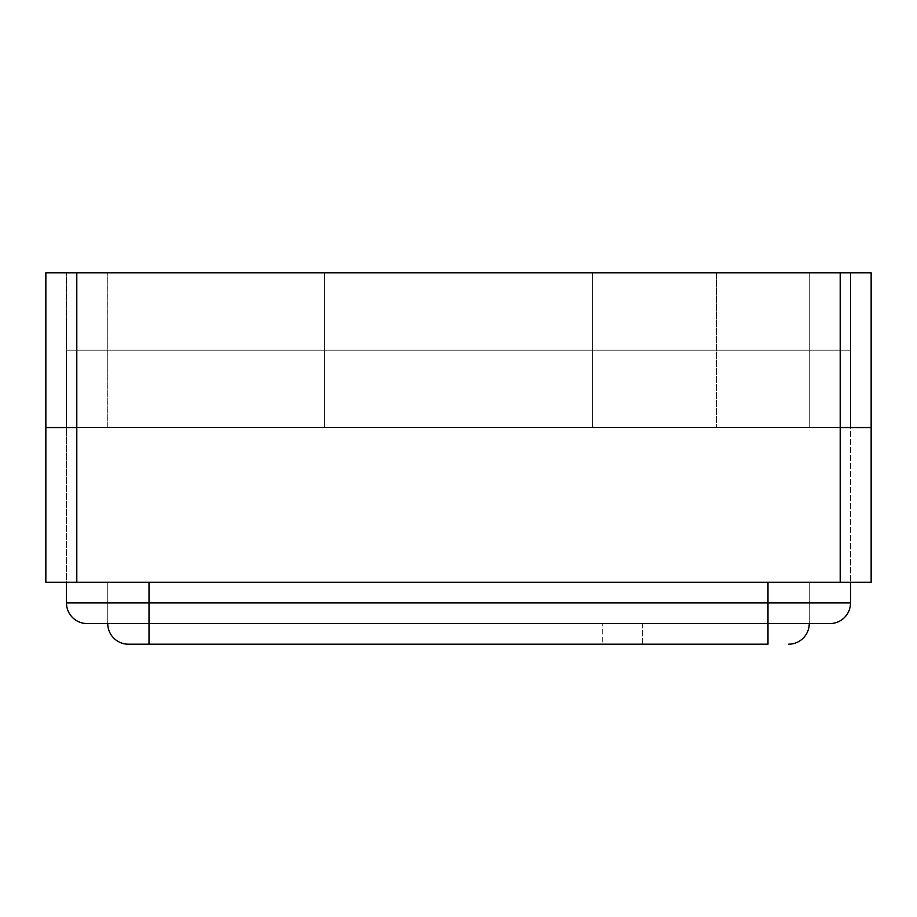 <?xml version="1.0" encoding="UTF-8"?>
<svg xmlns="http://www.w3.org/2000/svg" width="917" height="917" viewBox="0 0 917 917"><rect width="100%" height="100%" fill="white"/><g stroke="black" fill="none" stroke-linecap="round" stroke-linejoin="round"><path stroke-width="0.69" stroke-dasharray="4.58 3.44" d="M871.15 427.551L871.15 272.808L871.15 582.295L871.15 272.808L592.611 272.808L592.611 427.551L592.611 272.808L592.611 427.551L592.611 272.808L809.252 272.808L809.252 427.551L809.252 272.808L840.201 272.808L840.201 427.551L840.201 272.808L840.201 427.551L840.201 272.808L840.201 427.551L840.201 272.808L840.201 427.551L592.611 427.551L871.15 427.551L592.611 427.551L840.201 427.551L840.201 582.295L871.15 582.295L850.518 582.295L871.15 582.295L871.15 427.551L592.611 427.551L871.15 427.551L840.201 427.551L871.15 427.551L871.15 272.808L45.85 272.808L324.389 272.808L45.85 272.808L76.799 272.808L45.85 272.808L45.85 427.551L324.389 427.551L324.389 272.808L76.799 272.808L324.389 272.808L76.799 272.808L324.389 272.808L324.389 427.551L107.748 427.551L107.748 272.808L107.748 427.551L76.799 427.551L76.799 272.808L76.799 427.551L76.799 272.808L76.799 427.551L45.85 427.551L76.799 427.551L76.799 272.808L76.799 427.551L324.389 427.551L45.85 427.551L45.85 272.808L45.85 582.295L66.483 582.295L66.483 427.551L850.518 427.551L850.518 272.808L871.15 272.808L850.518 272.808L850.518 427.551L66.483 427.551L66.483 350.179L850.518 350.179L66.483 350.179L66.483 427.551L66.483 272.808L66.483 350.179L850.518 350.179L66.483 350.179L66.483 427.551L850.518 427.551L850.518 582.295L850.518 427.551L66.483 427.551L66.483 582.295L45.85 582.295L45.85 272.808M840.201 427.551L840.201 272.808L840.201 427.551L840.201 272.808L592.611 272.808L716.406 272.808L716.406 427.551L716.406 272.808L871.15 272.808M324.389 427.551L324.389 272.808L324.389 427.551L76.799 427.551L76.799 272.808L76.799 427.551L324.389 427.551L324.389 272.808L324.389 427.551L324.389 272.808L324.389 427.551L107.748 427.551L107.748 272.808L107.748 427.551L45.85 427.551L324.389 427.551M642.657 623.56L642.657 644.192L602.24 644.192L642.657 644.192L602.24 644.192L602.24 623.56L602.24 644.192L642.657 644.192L642.657 623.56L602.24 623.56L642.657 623.56M829.885 623.56A20.633 20.633 0 0 0 850.518 602.928L66.483 602.928A20.633 20.633 0 0 0 87.115 623.56L767.987 623.56L767.987 582.295L66.483 582.295L850.518 582.295L767.987 582.295L809.252 582.295L767.987 582.295L809.252 582.295L767.987 582.295L767.987 623.56L809.252 623.56L809.252 582.295L809.252 623.56L809.252 582.295L809.252 623.56L149.012 623.56L829.885 623.56A20.633 20.633 0 0 0 850.518 602.928L850.518 582.295M788.62 644.192A20.633 20.633 0 0 0 809.252 623.56L767.987 623.56L767.987 644.192L149.012 644.192L149.012 623.56L767.987 623.56L107.748 623.56L107.748 582.295L107.748 623.56A20.633 20.633 0 0 0 128.38 644.192M840.201 582.295L45.85 582.295L45.85 427.551M76.799 582.295L76.799 427.551M592.611 427.551L592.611 272.808L592.611 427.551M809.252 427.551L809.252 272.808L809.252 427.551M87.115 623.56A20.633 20.633 0 0 1 66.483 602.928L66.483 582.295M107.748 623.56L107.748 582.295L107.748 623.56M149.012 623.56L149.012 582.295M767.987 623.56L767.987 582.295"/><path stroke-width="1.38" d="M840.201 427.551L840.201 272.808L840.201 427.551L871.15 427.551L840.201 427.551L840.201 582.295L871.15 582.295L871.15 272.808L76.799 272.808L76.799 427.551L45.85 427.551L45.85 272.808L76.799 272.808L76.799 427.551L45.85 427.551L45.85 272.808M66.483 602.928L850.518 602.928A20.633 20.633 0 0 1 829.885 623.56L767.987 623.56L767.987 644.192L128.38 644.192L149.012 644.192L149.012 623.56L87.115 623.56A20.633 20.633 0 0 1 66.483 602.928L66.483 582.295M107.748 623.56A20.633 20.633 0 0 0 128.38 644.192A20.633 20.633 0 0 1 107.748 623.56L809.252 623.56A20.633 20.633 0 0 1 788.62 644.192A20.633 20.633 0 0 0 809.252 623.56M45.85 427.551L45.85 582.295L76.799 582.295L76.799 427.551M871.15 427.551L871.15 272.808M840.201 582.295L76.799 582.295M850.518 602.928L850.518 582.295M149.012 623.56L149.012 582.295M767.987 623.56L767.987 582.295"/></g></svg>
